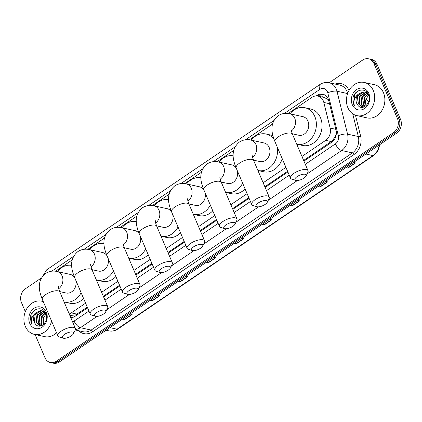 <?xml version="1.0" encoding="UTF-8"?>
<svg xmlns="http://www.w3.org/2000/svg" width="422" height="422" viewBox="0 0 422 422"><rect width="100%" height="100%" fill="white"/><g stroke="black" fill="none" stroke-linecap="round" stroke-linejoin="round"><path stroke-width="0.63" d="M301.957 156.462L325.705 140.357A10.197 8.382 -77.5 0 0 330.141 128.082L323.827 102.456A10.197 8.382 -77.5 0 0 323.299 100.869A10.197 8.382 -77.5 0 0 317.882 96.079A10.197 8.382 -77.5 0 0 311.969 97.34L288.168 113.481M328.965 101.396L326.032 98.395L323.848 97.408A3.397 2.796 -77.5 0 0 321.464 96.875M317.882 96.079L323.547 97.334A10.197 8.382 102.5 0 1 323.848 97.408M303.65 160.423L332.583 140.642L335.854 135.309L336.329 133.595M69.704 315.097L71.149 315.419L75.665 314.875L87.28 307.158M103.327 296.276L119.579 285.251M135.626 274.369L151.883 263.344M167.93 252.462L184.187 241.437M200.234 230.554L216.491 219.53M232.538 208.647L248.795 197.623M264.842 186.74L287.604 171.306M69.208 313.926A10.197 8.382 -77.5 0 0 71.297 312.892L85.587 303.196M101.633 292.314L117.891 281.289M133.938 270.407L150.195 259.382M166.242 248.5L182.499 237.475M198.546 226.593L214.803 215.568M230.85 204.686L247.107 193.661M263.154 182.779L285.91 167.344M272.543 124.073L249.365 139.798M233.741 150.39L217.061 161.705M201.436 172.297L184.757 183.612M169.132 194.204L152.453 205.519M136.828 216.111L120.149 227.426M104.524 238.019L87.845 249.333M72.22 259.926L55.54 271.24M303.935 161.098L331.592 142.346A10.197 8.382 -77.5 0 0 336.028 130.071L328.77 100.6A10.197 8.382 -77.5 0 0 328.242 99.012A10.197 8.382 -77.5 0 0 322.819 94.222A10.197 8.382 -77.5 0 0 316.911 95.477L316.263 95.921M317.993 96.105L318.42 95.815A10.197 8.382 102.5 0 1 323.568 94.433M329.197 82.754L362.656 60.061A10.197 8.382 102.5 0 1 368.57 58.806A10.197 8.382 102.5 0 1 373.987 63.595L397.487 118.688A10.197 8.382 102.5 0 1 393.578 132.55L56.321 361.269A10.197 8.382 102.5 0 1 50.413 362.524A10.197 8.382 102.5 0 1 44.99 357.735L35.089 334.53M25.336 311.652L21.49 302.648A10.197 8.382 102.5 0 1 25.399 288.78L40.844 278.309M368.57 58.806L371.587 59.476A10.197 8.382 102.5 0 1 377.01 64.265L400.51 119.352L398.996 119.02A10.197 8.382 102.5 0 1 395.087 132.883L57.83 361.601A10.197 8.382 102.5 0 1 51.922 362.857A10.197 8.382 102.5 0 0 57.83 361.601L395.087 132.883A10.197 8.382 102.5 0 0 398.996 119.02L375.501 63.928L398.996 119.02L397.487 118.688M370.078 59.143A10.197 8.382 102.5 0 1 375.501 63.928A10.197 8.382 102.5 0 0 370.078 59.143M70.785 317.634A10.197 8.382 -77.5 0 0 75.206 316.215L87.565 307.833M103.612 296.951L119.869 285.926M135.916 275.044L152.173 264.019M168.22 253.137L184.477 242.112M200.524 231.23L216.781 220.205M232.828 209.323L249.085 198.298M265.132 187.415L287.888 171.981M400.51 119.352A10.197 8.382 102.5 0 1 396.601 133.22L59.344 361.939A10.197 8.382 102.5 0 1 53.43 363.194L50.413 362.524M178.617 281.047L180.073 281.69A2.717 1.166 55.9 0 0 180.347 281.785L178.221 281.316M185.844 276.146L187.969 276.616L180.347 281.785M150.68 299.995L152.136 300.638A2.717 1.166 55.9 0 0 152.416 300.728L150.29 300.258M157.907 295.094L160.033 295.564L152.416 300.728M122.744 318.937L124.2 319.581A2.717 1.166 55.9 0 0 124.479 319.676L122.354 319.206M129.971 314.037L132.097 314.506L124.479 319.676M262.421 224.214L263.877 224.857A2.717 1.166 55.9 0 0 264.156 224.947L262.03 224.478M269.647 219.313L271.773 219.783L264.156 224.947M290.357 205.271L291.813 205.91A2.717 1.166 55.9 0 0 292.093 206.005L289.967 205.535M297.584 200.366L299.71 200.835L292.093 206.005M318.293 186.324L319.749 186.967A2.717 1.166 55.9 0 0 320.029 187.057L317.903 186.587M325.52 181.423L327.646 181.893L320.029 187.057M346.23 167.381L347.686 168.019A2.717 1.166 55.9 0 0 347.96 168.114L345.834 167.645M353.457 162.475L355.582 162.945L347.96 168.114M206.548 262.104L208.009 262.748A2.717 1.166 55.9 0 0 208.283 262.837L206.158 262.368M213.775 257.204L215.906 257.673L208.283 262.837M234.484 243.156L235.94 243.8A2.717 1.166 55.9 0 0 236.22 243.895L234.094 243.425M241.711 238.256L243.837 238.725L236.22 243.895M347.855 107.663A16.991 13.968 102.5 0 1 349.659 89.427A16.991 13.968 102.5 0 1 364.218 82.459A16.991 13.968 102.5 0 1 373.248 90.44A16.991 13.968 102.5 0 1 371.444 108.67A16.991 13.968 102.5 0 1 356.891 115.639A16.991 13.968 102.5 0 1 347.855 107.663M364.218 82.459L374.414 84.711A16.991 13.968 102.5 0 1 383.45 92.692A16.991 13.968 102.5 0 1 381.646 110.923A16.991 13.968 102.5 0 1 367.087 117.891L356.891 115.639M365.943 92.587L360.066 96.38L359.217 103.912L362.567 107.341M365.658 92.444L359.47 96.248L358.621 103.78L362.514 107.346M367.045 93.315L362.466 96.912L361.617 104.445L363.564 107.141M366.776 93.104L361.865 96.78L361.016 104.313L363.268 107.22M368.068 94.375L364.866 97.44L364.017 104.972L364.882 106.571M367.82 94.074L364.265 97.308L363.416 104.841L364.534 106.755M366.206 105.584A7.68 6.314 102.5 0 1 366.148 105.442A7.68 6.314 102.5 0 1 366.016 99.149L365.985 105.785M367.831 93.61L365.083 92.186L363.21 91.917L358.078 94.354A7.68 6.314 102.5 0 0 356.701 103.358A7.68 6.314 102.5 0 0 357.861 105.21C362.456 111.804 372.109 102.388 368.417 94.797C365.531 86.647 354.026 89.738 352.913 98.484L353.657 104.255L354.454 105.743L354.032 104.144C353.509 100.267 354.86 97.002 358.078 94.354M364.782 92.128L363.806 92.049L357.671 95.852L356.822 103.385L357.861 105.21M368.49 94.982L364.487 92.054M367.177 92.655L366.259 92.576M366.887 92.582L365.969 92.455M367.441 93.004L367.103 93.046M368.833 93.436A11.077 9.11 102.5 0 1 364.587 108.501A11.077 9.11 102.5 0 1 352.275 104.667A11.077 9.11 102.5 0 1 356.521 89.596A11.077 9.11 102.5 0 1 368.833 93.436M366.016 99.149L368.58 95.23M357.149 91.521L354.712 94.422L353.726 104.271L354.454 105.743M297.13 176.612A6.119 2.284 156.9 0 0 295.738 180.405A6.119 2.284 156.9 0 0 303.93 178.116A6.119 2.284 156.9 0 0 306.04 176.011A6.119 2.284 156.9 0 0 303.719 174.191A6.119 2.284 156.9 0 0 297.13 176.612M295.738 180.405L291.845 179.197A9.516 3.555 -23.1 0 1 290.542 178.195A9.516 3.555 -23.1 0 1 294.002 173.294A9.516 3.555 -23.1 0 1 308.044 170.731A9.516 3.555 -23.1 0 1 307.865 172.361L306.04 176.011M292.298 133.811L298.792 135.246A9.516 7.823 -77.5 0 0 306.947 131.342A9.516 7.823 -77.5 0 0 307.954 121.135A9.516 7.823 -77.5 0 0 302.896 116.662L289.677 113.745C285.62 112.806 281.817 113.449 278.262 115.681C268.751 123.604 271.958 134.122 274.959 141.66L290.542 178.195M289.983 113.813A18.689 15.366 102.5 0 1 304.874 107.705A18.689 15.366 102.5 0 1 314.812 116.483A18.689 15.366 102.5 0 1 312.829 136.538A18.689 15.366 102.5 0 1 296.814 144.208A18.689 15.366 102.5 0 1 296.719 144.187M304.874 107.705L310.545 108.955A18.689 15.366 102.5 0 1 320.483 117.733A18.689 15.366 102.5 0 1 318.494 137.788A18.689 15.366 102.5 0 1 302.484 145.458L296.814 144.208M258.322 202.929A6.119 2.284 156.9 0 0 256.935 206.722A6.119 2.284 156.9 0 0 265.121 204.427A6.119 2.284 156.9 0 0 267.237 202.328A6.119 2.284 156.9 0 0 264.91 200.503A6.119 2.284 156.9 0 0 258.322 202.929M256.935 206.722L253.036 205.514A9.516 3.555 -23.1 0 1 251.734 204.512A9.516 3.555 -23.1 0 1 255.199 199.611A9.516 3.555 -23.1 0 1 269.241 197.048A9.516 3.555 -23.1 0 1 269.062 198.678L267.237 202.328M253.495 160.128L259.989 161.563A9.516 7.823 -77.5 0 0 268.139 157.659A9.516 7.823 -77.5 0 0 269.152 147.447A9.516 7.823 -77.5 0 0 264.093 142.979L250.868 140.062C246.812 139.123 243.009 139.766 239.453 141.998C229.943 149.915 233.15 160.439 236.151 167.977L251.734 204.512M251.18 140.13A18.689 15.366 102.5 0 1 266.071 134.022A18.689 15.366 102.5 0 1 274.047 139.355M266.071 134.022L271.736 135.272A18.689 15.366 102.5 0 1 272.881 135.583M277.259 147.062A18.689 15.366 102.5 0 1 258.011 170.52A18.689 15.366 102.5 0 1 257.916 170.499M282.218 158.688A18.689 15.366 102.5 0 1 263.676 171.775L258.011 170.52M226.018 224.836A6.119 2.284 156.9 0 0 224.631 228.629A6.119 2.284 156.9 0 0 232.823 226.34A6.119 2.284 156.9 0 0 234.933 224.235A6.119 2.284 156.9 0 0 232.606 222.415A6.119 2.284 156.9 0 0 226.018 224.836M224.631 228.629L220.732 227.421A9.516 3.555 -23.1 0 1 219.429 226.419A9.516 3.555 -23.1 0 1 222.895 221.518A9.516 3.555 -23.1 0 1 236.937 218.955A9.516 3.555 -23.1 0 1 236.758 220.585L234.933 224.235M236.236 168.172A9.516 7.823 -77.5 0 0 231.789 164.886L218.564 161.969C214.513 161.03 210.705 161.673 207.149 163.905C197.644 171.823 200.851 182.346 203.847 189.884L219.429 226.419M218.876 162.037A18.689 15.366 102.5 0 1 233.187 155.813M221.191 182.035L227.685 183.47A9.516 7.823 -77.5 0 0 235.434 180.147A9.516 7.823 -77.5 0 0 237.296 170.657M242.645 183.195A18.689 15.366 102.5 0 1 225.707 192.427A18.689 15.366 102.5 0 1 225.612 192.406M245.087 188.929A18.689 15.366 102.5 0 1 231.372 193.682L225.707 192.427M193.714 246.743A6.119 2.284 156.9 0 0 192.327 250.536A6.119 2.284 156.9 0 0 200.519 248.247A6.119 2.284 156.9 0 0 202.629 246.142A6.119 2.284 156.9 0 0 200.302 244.322A6.119 2.284 156.9 0 0 193.714 246.743M192.327 250.536L188.428 249.328A9.516 3.555 -23.1 0 1 187.125 248.326A9.516 3.555 -23.1 0 1 190.591 243.425A9.516 3.555 -23.1 0 1 204.633 240.862A9.516 3.555 -23.1 0 1 204.454 242.492L202.629 246.142M203.931 190.079A9.516 7.823 -77.5 0 0 199.485 186.793L186.26 183.876C182.209 182.937 178.4 183.581 174.845 185.812C165.34 193.73 168.547 204.253 171.543 211.791L187.125 248.326M186.571 183.945A18.689 15.366 102.5 0 1 200.883 177.72M188.887 203.942L195.381 205.377A9.516 7.823 -77.5 0 0 203.13 202.054A9.516 7.823 -77.5 0 0 204.992 192.564M210.341 205.103A18.689 15.366 102.5 0 1 193.403 214.334A18.689 15.366 102.5 0 1 193.308 214.313M212.783 210.836A18.689 15.366 102.5 0 1 199.068 215.589L193.403 214.334M161.415 268.65A6.119 2.284 156.9 0 0 160.022 272.443A6.119 2.284 156.9 0 0 168.214 270.154A6.119 2.284 156.9 0 0 170.324 268.049A6.119 2.284 156.9 0 0 167.998 266.229A6.119 2.284 156.9 0 0 161.415 268.65M160.022 272.443L156.124 271.235A9.516 3.555 -23.1 0 1 154.827 270.233A9.516 3.555 -23.1 0 1 158.287 265.332A9.516 3.555 -23.1 0 1 172.329 262.769A9.516 3.555 -23.1 0 1 172.15 264.399L170.324 268.049M171.627 211.986A9.516 7.823 -77.5 0 0 167.181 208.705L153.956 205.783C149.905 204.844 146.096 205.488 142.541 207.724C133.035 215.642 136.243 226.16 139.239 233.698L154.827 270.233M154.267 205.852A18.689 15.366 102.5 0 1 168.578 199.632M156.583 225.849L163.077 227.284A9.516 7.823 -77.5 0 0 170.826 223.961A9.516 7.823 -77.5 0 0 172.688 214.471M178.037 227.01A18.689 15.366 102.5 0 1 161.098 236.246A18.689 15.366 102.5 0 1 161.004 236.225M180.479 232.744A18.689 15.366 102.5 0 1 166.764 237.496L161.098 236.246M129.111 290.558A6.119 2.284 156.9 0 0 127.718 294.35A6.119 2.284 156.9 0 0 135.91 292.061A6.119 2.284 156.9 0 0 138.02 289.956A6.119 2.284 156.9 0 0 135.699 288.136A6.119 2.284 156.9 0 0 129.111 290.558M127.718 294.35L123.82 293.142A9.516 3.555 -23.1 0 1 122.522 292.14A9.516 3.555 -23.1 0 1 125.983 287.24A9.516 3.555 -23.1 0 1 140.025 284.676A9.516 3.555 -23.1 0 1 139.846 286.306L138.02 289.956M139.323 233.893A9.516 7.823 -77.5 0 0 134.876 230.612L121.657 227.69C117.601 226.751 113.792 227.395 110.237 229.631C100.731 237.549 103.939 248.067 106.94 255.611L122.522 292.14M121.963 227.759A18.689 15.366 102.5 0 1 136.274 221.539M124.279 247.756L130.773 249.191A9.516 7.823 -77.5 0 0 138.522 245.868A9.516 7.823 -77.5 0 0 140.384 236.378M145.732 248.917A18.689 15.366 102.5 0 1 128.794 258.153A18.689 15.366 102.5 0 1 128.699 258.132M148.175 254.651A18.689 15.366 102.5 0 1 134.465 259.403L128.794 258.153M96.807 312.465A6.119 2.284 156.9 0 0 95.414 316.257A6.119 2.284 156.9 0 0 103.606 313.968A6.119 2.284 156.9 0 0 105.716 311.863A6.119 2.284 156.9 0 0 103.395 310.043A6.119 2.284 156.9 0 0 96.807 312.465M95.414 316.257L91.521 315.049A9.516 3.555 -23.1 0 1 90.218 314.047A9.516 3.555 -23.1 0 1 93.679 309.147A9.516 3.555 -23.1 0 1 107.721 306.583A9.516 3.555 -23.1 0 1 107.541 308.213L105.716 311.863M107.019 255.801A9.516 7.823 -77.5 0 0 102.572 252.52L89.353 249.597C85.297 248.658 81.493 249.302 77.938 251.538C68.427 259.456 71.635 269.974 74.636 277.518L90.218 314.047M89.659 249.666A18.689 15.366 102.5 0 1 103.97 243.447M91.975 269.663L98.468 271.098A9.516 7.823 -77.5 0 0 106.217 267.775A9.516 7.823 -77.5 0 0 108.079 258.285M113.428 270.824A18.689 15.366 102.5 0 1 96.49 280.06A18.689 15.366 102.5 0 1 96.401 280.039M115.876 276.558A18.689 15.366 102.5 0 1 102.161 281.31L96.49 280.06M64.503 334.372A6.119 2.284 156.9 0 0 63.115 338.164A6.119 2.284 156.9 0 0 71.302 335.875A6.119 2.284 156.9 0 0 73.412 333.77A6.119 2.284 156.9 0 0 71.091 331.95A6.119 2.284 156.9 0 0 64.503 334.372M63.115 338.164L59.217 336.956A9.516 3.555 -23.1 0 1 57.914 335.954A9.516 3.555 -23.1 0 1 61.375 331.054A9.516 3.555 -23.1 0 1 75.417 328.49A9.516 3.555 -23.1 0 1 75.237 330.12L73.412 333.77M74.715 277.708A9.516 7.823 -77.5 0 0 70.268 274.427L57.049 271.504C52.993 270.565 49.189 271.209 45.634 273.445C36.123 281.363 39.33 291.882 42.332 299.425L57.914 335.954M57.355 271.573A18.689 15.366 102.5 0 1 71.666 265.354M59.676 291.57L66.17 293.005A9.516 7.823 -77.5 0 0 73.913 289.682A9.516 7.823 -77.5 0 0 75.775 280.192M81.124 292.731A18.689 15.366 102.5 0 1 64.186 301.967A18.689 15.366 102.5 0 1 64.097 301.946M83.572 298.465A18.689 15.366 102.5 0 1 69.857 303.218L64.186 301.967M51.589 321.126A16.991 13.968 102.5 0 1 34.361 334.372A16.991 13.968 102.5 0 1 25.325 326.391A16.991 13.968 102.5 0 1 27.129 308.155A16.991 13.968 102.5 0 1 41.688 301.187A16.991 13.968 102.5 0 1 43.287 301.667M43.413 311.315L37.542 315.113L36.693 322.645L40.043 326.069M43.128 311.172L36.941 314.981L36.092 322.513L39.984 326.074M44.516 312.043L39.937 315.64L39.088 323.173L41.034 325.868M44.247 311.832L39.341 315.508L38.492 323.041L40.739 325.948M45.539 313.103L42.337 316.168L41.488 323.7L42.353 325.299M45.291 312.802L41.736 316.036L40.887 323.568L42.005 325.483M43.682 324.312A7.68 6.314 102.5 0 1 43.619 324.175A7.68 6.314 102.5 0 1 43.487 317.882L43.461 324.513M45.302 312.338L42.559 310.914L40.681 310.645L35.548 313.082A7.68 6.314 102.5 0 0 34.171 322.086A7.68 6.314 102.5 0 0 35.332 323.938C39.932 330.531 49.585 321.121 45.887 313.525C43.002 305.375 31.502 308.466 30.384 317.217L31.128 322.983L31.93 324.471L31.502 322.877C30.98 318.995 32.33 315.73 35.548 313.082M42.253 310.856L41.282 310.777L35.142 314.58L34.293 322.113L35.332 323.938M45.961 313.71L41.957 310.782M44.648 311.383L43.73 311.304M44.357 311.309L43.44 311.183M44.911 311.731L44.574 311.774M46.304 312.164A11.077 9.11 102.5 0 1 42.058 327.229A11.077 9.11 102.5 0 1 29.746 323.394A11.077 9.11 102.5 0 1 33.992 308.324A11.077 9.11 102.5 0 1 46.304 312.164M43.487 317.882L46.051 313.957M56.559 332.779A16.991 13.968 102.5 0 1 44.563 336.624L34.361 334.372M34.62 310.249L32.183 313.15L31.196 322.999L31.93 324.471M329.535 103.717L323.827 102.456M320.53 96.664A10.197 4.378 -124.1 0 1 319.976 94.976M332.889 141.286A10.197 4.378 -124.1 0 1 332.583 140.642M76.039 315.651A10.197 4.378 -124.1 0 1 75.665 314.875M326.032 98.395A10.197 2.991 -13.8 0 1 327.646 97.841M70.041 315.888A10.197 4.51 -33 0 1 70.506 315.276M335.849 129.343L330.141 128.082M331.381 141.613L325.705 140.357M76.978 314.142L71.297 312.892M318.42 95.815L316.911 95.477M305.296 164.29L335.39 143.881A6.794 5.586 -77.5 0 0 338.349 135.699L327.773 92.777A6.794 5.586 -77.5 0 0 327.425 91.716A6.794 5.586 -77.5 0 0 319.871 89.364L284.365 113.439M319.871 89.364A6.794 2.922 55.9 0 1 319.834 84.569C322.688 82.675 325.763 82.063 329.054 82.723A13.594 11.172 102.5 0 1 336.281 89.105A13.594 11.172 102.5 0 1 336.983 91.226L347.617 93.573M335.142 84.068A15.292 12.57 102.5 0 1 349.068 90.403M347.691 93.373A13.594 11.172 -77.5 0 0 347.048 91.484A13.594 11.172 -77.5 0 0 339.821 85.102L329.054 82.723M355.477 115.232L360.625 136.137A15.292 12.57 102.5 0 1 353.968 154.552L92.708 331.729A15.292 12.57 102.5 0 1 78.592 330.711M393.578 132.55L396.601 133.22M373.987 63.595L377.01 64.265M56.321 361.269L59.344 361.939M327.773 92.777A6.794 1.994 -13.8 0 1 336.983 91.226L347.554 134.149L358.325 136.522L352.729 113.813M338.349 135.699A6.794 1.994 -13.8 0 1 347.554 134.149A13.594 11.172 102.5 0 1 341.641 150.517L352.407 152.896A13.594 11.172 -77.5 0 0 358.325 136.522A1.699 0.496 166.2 0 0 360.625 136.137M97.055 316.389L80.38 327.694L91.147 330.073L352.407 152.896A1.699 0.728 -124.1 0 1 353.968 154.552M72.568 321.807A6.794 5.586 -77.5 0 0 74.13 321.063A6.794 2.922 55.9 0 0 80.38 327.694A13.594 11.172 102.5 0 1 75.464 329.535M75.301 329.988L83.271 331.745A13.594 11.172 -77.5 0 0 91.147 330.073A1.699 0.728 -124.1 0 1 92.708 331.729M335.39 143.881A6.794 2.922 55.9 0 0 341.641 150.517L307.063 173.964M297.378 180.532L268.26 200.281M258.57 206.849L235.956 222.188M226.266 228.756L203.652 244.095M193.962 250.663L171.348 266.002M161.658 272.57L139.044 287.909M129.359 294.482L106.74 309.817M273.915 120.528L245.562 139.756M235.112 146.845L213.258 161.663M202.808 168.753L180.954 183.57M170.504 190.66L148.649 205.477M138.2 212.567L116.345 227.384M105.896 234.474L84.041 249.291M73.592 256.381L51.737 271.198M74.13 321.063L88.926 311.025M104.972 300.142L121.23 289.117M137.277 278.235L153.534 267.21M169.581 256.328L185.838 245.303M201.885 234.421L218.142 223.396M234.189 212.514L250.446 201.489M266.493 190.607L289.249 175.172M40.549 279.881L46.573 269.89A6.794 2.922 55.9 0 0 46.082 273.15M365.9 154.035L372.995 155.602A3.397 1.461 55.9 0 0 373.665 155.518L117.669 329.128A3.397 1.461 -124.1 0 1 116.999 329.213L372.995 155.602A13.594 11.172 -77.5 0 0 379.209 145.01M117.669 329.128C114.963 330.911 112.115 331.502 109.119 330.89A13.594 11.172 -77.5 0 0 116.999 329.213L109.905 327.646M368.591 101.744A13.594 11.172 -77.5 0 0 365.958 99.318M235.94 243.8L243.526 238.657M263.877 224.857L271.462 219.714M291.813 205.91L299.398 200.767M319.749 186.967L327.335 181.824M347.686 168.019L355.266 162.876M208.009 262.748L215.589 257.605M180.073 281.69L187.653 276.547M152.136 300.638L159.722 295.495M124.2 319.581L131.785 314.437M291.344 130.973A9.516 7.823 -77.5 0 0 294.735 118.213A9.516 7.823 -77.5 0 0 289.677 113.745M291.016 128.62C290.795 129.058 291.275 130.92 292.462 134.196A9.516 3.555 156.9 0 0 278.42 136.76A9.516 3.555 156.9 0 0 274.959 141.66M252.541 157.285A9.516 7.823 -77.5 0 0 255.927 144.53A9.516 7.823 -77.5 0 0 250.868 140.062M252.214 154.937C251.992 155.375 252.472 157.232 253.654 160.513A9.516 3.555 156.9 0 0 239.617 163.077A9.516 3.555 156.9 0 0 236.151 167.977M220.237 179.192A9.516 7.823 -77.5 0 0 223.623 166.437A9.516 7.823 -77.5 0 0 218.564 161.969M219.909 176.844C219.688 177.282 220.168 179.139 221.355 182.42A9.516 3.555 156.9 0 0 207.313 184.984A9.516 3.555 156.9 0 0 203.847 189.884M187.932 201.104A9.516 7.823 -77.5 0 0 191.319 188.344A9.516 7.823 -77.5 0 0 186.26 183.876M187.605 198.751C187.384 199.189 187.864 201.046 189.051 204.327A9.516 3.555 156.9 0 0 175.009 206.891A9.516 3.555 156.9 0 0 171.543 211.791M155.628 223.011A9.516 7.823 -77.5 0 0 159.02 210.251A9.516 7.823 -77.5 0 0 153.956 205.783M155.301 220.659C155.08 221.096 155.56 222.958 156.747 226.234A9.516 3.555 156.9 0 0 142.705 228.798A9.516 3.555 156.9 0 0 139.239 233.698M123.324 244.918A9.516 7.823 -77.5 0 0 126.716 232.158A9.516 7.823 -77.5 0 0 121.657 227.69M122.997 242.566C122.776 243.003 123.256 244.865 124.443 248.141A9.516 3.555 156.9 0 0 110.4 250.705A9.516 3.555 156.9 0 0 106.94 255.611M91.02 266.825A9.516 7.823 -77.5 0 0 94.412 254.065A9.516 7.823 -77.5 0 0 89.353 249.597M90.693 264.473C90.472 264.91 90.957 266.773 92.138 270.048A9.516 3.555 156.9 0 0 78.096 272.612A9.516 3.555 156.9 0 0 74.636 277.518M58.716 288.732A9.516 7.823 -77.5 0 0 62.108 275.972A9.516 7.823 -77.5 0 0 57.049 271.504M58.394 286.38C58.167 286.818 58.653 288.68 59.834 291.955A9.516 3.555 156.9 0 0 45.792 294.524A9.516 3.555 156.9 0 0 42.332 299.425M319.834 84.569L46.573 269.89M379.858 144.572L377.917 150.839L373.665 155.518M368.664 101.502L365.979 99.26M109.119 330.89L106.107 330.22M292.462 134.196L308.044 170.731M253.654 160.513L269.241 197.048M221.355 182.42L236.937 218.955M189.051 204.327L204.633 240.862M156.747 226.234L172.329 262.769M124.443 248.141L140.025 284.676M92.138 270.048L107.721 306.583M59.834 291.955L75.417 328.49M41.688 301.187L43.229 301.53"/></g></svg>
